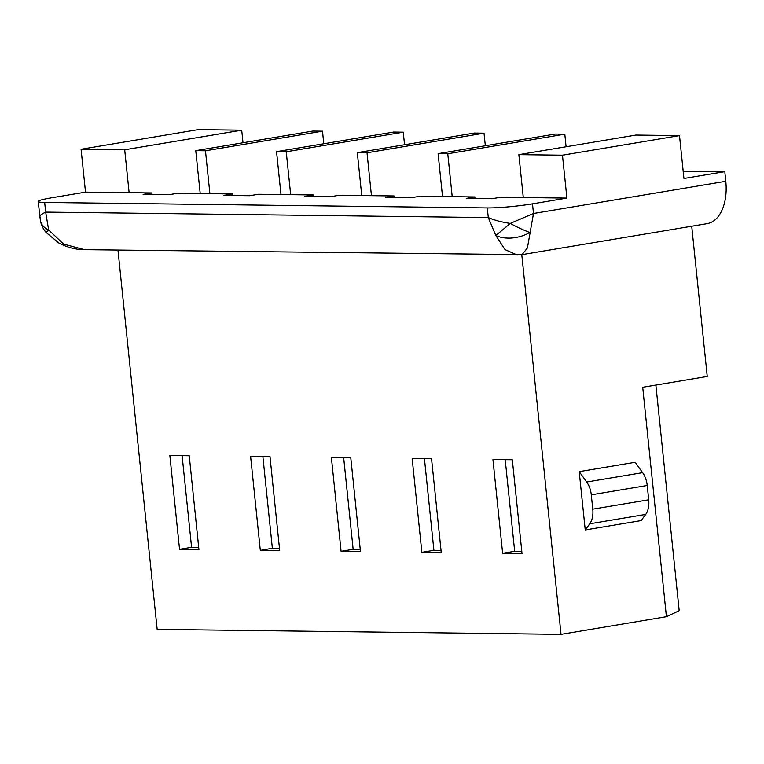 <?xml version="1.0" encoding="UTF-8"?>
<svg xmlns="http://www.w3.org/2000/svg" width="764" height="764" viewBox="0 0 764 764"><rect width="100%" height="100%" fill="white"/><g stroke="black" fill="none" stroke-linecap="round" stroke-linejoin="round"><path stroke-width="1.15" d="M40.425 220.872A27.046 16.827 -12 0 0 48.648 229.983L46.002 232.39L58.723 242.933C67.127 247.421 75.76 249.666 84.613 249.666L63.708 244.155L48.648 229.993L45.668 212.096C40.693 214.512 38.888 216.346 40.234 217.597M84.623 249.666L522.022 254.632L527.399 248.013L533.492 213.49L510.276 223.403L495.846 235.522L488.291 217.568L45.668 212.096L44.665 202.45L487.298 207.923L488.291 217.568C494.012 220.118 501.337 222.066 510.276 223.403A27.046 4.173 28.2 0 0 529.834 232.447A27.046 16.827 168 0 1 495.846 235.522L505.004 249.608L517.218 255.014M679.502 135.61L562.476 155.197L518.861 154.653L635.887 135.066L679.502 135.61L683.933 178.489L724.807 171.652L725.8 181.297A43.271 25.584 80.5 0 1 707.101 223.651L521.965 254.641M562.476 155.197L566.907 198.077L532.498 203.845A32.451 2.769 174.1 0 1 487.298 207.923M724.807 171.652L683.169 171.136M243.019 142.753L241.72 130.195L198.105 129.651L81.079 149.247L124.694 149.782L129.126 192.662L85.511 192.127L51.093 197.886A32.451 2.769 174.1 0 0 38.2 201.467L40.416 220.825A27.046 27.046 0 0 0 46.002 232.39M129.126 192.662L151.75 192.948L143.145 194.39L168.987 194.705L177.592 193.263L232.514 193.941L223.909 195.383L249.761 195.708L258.366 194.266L313.288 194.944L304.683 196.386L330.535 196.701L339.14 195.259L394.062 195.947L385.457 197.379L411.299 197.704L419.904 196.262L474.836 196.94L466.231 198.382L492.073 198.697L500.678 197.265L566.907 198.077M44.665 202.45A32.451 2.769 174.1 0 1 38.2 201.467M81.079 149.247L85.511 192.127M322.494 131.188L205.468 150.785L195.775 150.661L312.801 131.074L322.494 131.188L323.783 143.756M403.258 132.191L286.242 151.778L276.549 151.664L393.565 132.067L403.258 132.191L404.557 144.749M484.032 133.194L367.016 152.781L357.323 152.657L474.339 133.07L484.032 133.194L485.331 145.752M564.806 134.187L447.78 153.774L438.097 153.66L555.113 134.072L564.806 134.187L566.105 146.745M241.72 130.195L124.694 149.782M205.468 150.785L209.899 193.664M195.775 150.661L200.206 193.54M286.242 151.778L290.673 194.667M276.549 151.664L280.98 194.543M367.016 152.781L371.447 195.66M357.323 152.657L361.754 195.546M447.78 153.774L452.212 196.663M438.097 153.66L442.528 196.539M518.861 154.653L523.292 197.542M151.902 194.495L151.75 192.948M182.118 455.669L191.592 547.311L198.707 547.396M117.971 250.076L157.164 629.355L561.024 634.349L666.428 616.701L679.196 610.675L655.884 385.075M474.988 198.487L474.836 196.94M505.205 459.67L514.678 551.302L521.793 551.388M502.636 553.317L522.022 553.566L512.319 459.756L492.942 459.517L502.636 553.317L514.678 551.302M521.783 254.67L561.024 634.349M412.168 458.515L421.862 552.324L441.248 552.563L431.555 458.753L412.168 458.515M331.395 457.512L341.088 551.321L360.474 551.56L350.781 457.76L331.395 457.512M250.621 456.519L260.314 550.328L279.7 550.567L270.007 456.757L250.621 456.519M169.856 455.516L179.55 549.326L198.936 549.564L189.233 455.755L169.856 455.516M666.428 616.701L642.715 387.272L707.244 376.471L691.726 226.23M585.243 529.949L579.217 471.646L635.151 462.277L642.629 472.649A17.944 10.61 80.5 0 1 647.223 485.484L648.703 499.809A18.279 10.811 80.5 0 1 645.714 514.43L589.779 523.789L585.243 529.949L641.177 520.59L645.714 514.43M579.217 471.646L586.704 482.017A17.944 10.61 80.5 0 1 591.298 494.843L592.778 509.168A18.279 10.811 80.5 0 1 589.779 523.789M424.44 458.667L433.904 550.309L441.019 550.395M421.862 552.324L433.904 550.309M394.224 197.494L394.062 195.947M343.666 457.665L353.14 549.306L360.255 549.392M341.088 551.321L353.14 549.306M313.45 196.491L313.288 194.944M262.892 456.671L272.366 548.304L279.481 548.399M260.314 550.328L272.366 548.304M232.676 195.488L232.514 193.941M179.55 549.326L191.592 547.311M725.8 181.297L533.492 213.49L532.498 203.845M642.629 472.649L586.704 482.017M648.703 499.809L592.778 509.168M647.223 485.484L591.298 494.843"/></g></svg>
